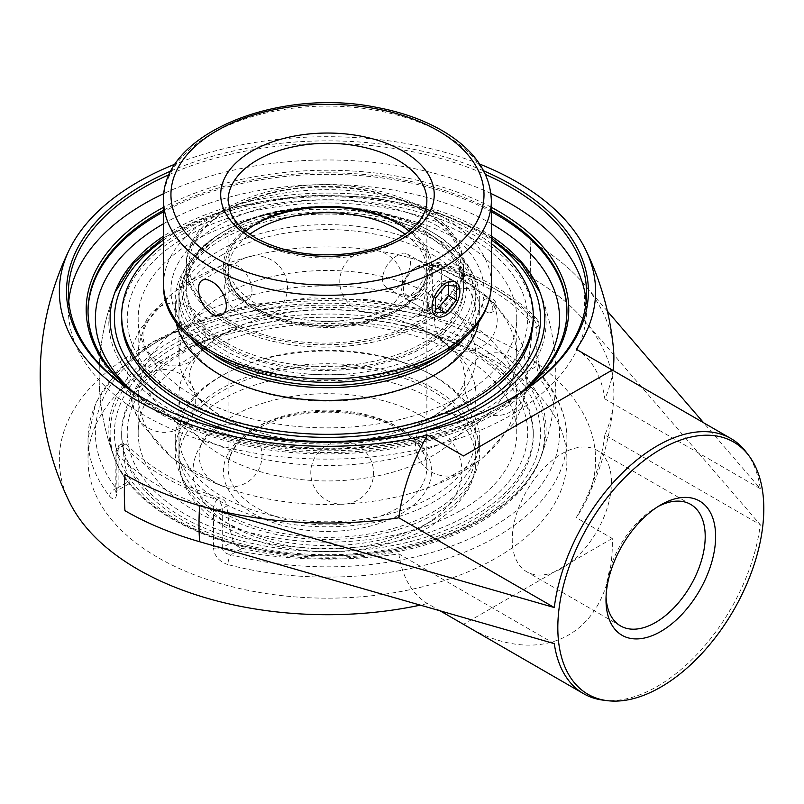 <?xml version="1.0" encoding="UTF-8"?>
<svg xmlns="http://www.w3.org/2000/svg" width="804" height="804" viewBox="0 0 804 804"><rect width="100%" height="100%" fill="white"/><g stroke="black" fill="none" stroke-linecap="round" stroke-linejoin="round"><path stroke-width="0.6" stroke-dasharray="4.02 3.01" d="M163.574 210.266A239.451 138.248 180 0 1 491.365 210.266M520.972 392.493A239.451 138.248 180 0 1 496.792 408.814L496.792 408.814A239.451 138.248 180 0 1 158.147 408.814A239.451 138.248 180 0 1 133.956 392.493M131.755 391.035A241.29 139.313 0 0 0 156.84 408.06A241.29 139.313 0 0 0 498.088 408.06L496.792 408.814L498.088 408.06A241.29 139.313 0 0 0 523.183 391.035M491.365 207.311A241.29 139.313 0 0 0 163.574 207.311M68.772 301.289A259.099 149.584 0 0 0 68.37 309.55A259.099 149.584 0 0 0 144.258 415.326A259.099 149.584 0 0 0 426.622 447.758A259.099 149.584 0 0 0 586.558 309.55A259.099 149.584 0 0 0 586.166 301.289M490.922 193.493A259.099 149.584 0 0 0 164.006 193.493M511.324 398.412A259.099 149.584 180 0 1 510.681 398.784A259.099 149.584 180 0 1 144.258 398.794A259.099 149.584 180 0 1 144.258 398.784A259.099 149.584 180 0 1 143.604 398.412M169.473 174.458A259.099 149.584 180 0 1 485.465 174.458M142.961 398.04L144.258 398.794L142.951 398.04M483.666 170.84A260.938 150.649 0 0 0 171.262 170.84M479.616 164.046A268.124 154.8 0 0 0 175.322 164.046M612.276 370.051L463.496 455.948M606.055 596.699A70.159 40.512 -60 0 1 605.995 593.804A70.159 40.512 -60 0 1 655.602 507.877A70.159 40.512 -60 0 1 658.134 506.48M605.995 599.814L605.995 593.804M611.462 482.39A70.159 40.512 120 0 0 596.93 450.27A70.159 40.512 120 0 0 542.861 469.064A70.159 40.512 120 0 0 512.238 539.675A70.159 40.512 120 0 0 526.771 571.795A70.159 40.512 120 0 0 580.83 552.991A70.159 40.512 120 0 0 611.462 482.39M116.841 492.591A7.367 4.251 180 0 1 115.947 490.571A7.367 4.251 180 0 1 118.108 487.566L118.108 448.471L122.911 445.697L123.715 442.743L126.168 443.818L123.313 445.466A232.085 133.997 0 0 0 163.353 476.47A232.085 133.997 0 0 0 217.07 499.585L219.924 497.947C224.014 499.495 226.396 502.128 227.08 505.847L222.276 508.61L222.276 547.705L233.271 541.353C234.708 544.609 237.662 546.911 242.145 548.268L230.979 554.71C225.713 553.906 222.808 551.574 222.276 547.705A7.367 4.251 180 0 1 213.562 548.439L213.562 509.344A7.367 4.251 0 0 0 222.276 508.61A7.367 4.251 -120 0 0 217.07 499.585A7.367 2.864 107.3 0 0 213.562 509.344A239.451 138.248 180 0 1 158.147 485.495A239.451 138.248 180 0 1 116.841 453.496A7.367 5.286 -43.1 0 1 123.313 445.466A7.367 4.251 -120 0 0 119.635 445.094A7.367 4.251 -120 0 0 118.108 448.471A7.367 4.251 0 0 0 115.947 451.476A7.367 4.251 0 0 0 116.841 453.496L116.841 492.591C116.208 499.515 113.826 500.761 109.686 496.339A239.451 138.248 180 0 1 88.018 438.863A239.451 138.248 180 0 1 158.147 341.107A239.451 138.248 180 0 1 427.024 313.128A7.367 2.502 104.8 0 0 425.839 309.872L425.839 309.872A7.367 2.502 104.8 0 0 423.959 310.977L430.09 309.932L431.989 308.223L432.652 305.962A7.367 4.251 180 0 1 441.366 305.229L441.366 266.134A7.367 4.251 0 0 0 432.652 266.868A7.367 4.251 60 0 1 434.18 263.501A7.367 4.251 60 0 1 437.868 263.863A7.367 2.864 -72.7 0 1 440.059 262.848A7.367 2.864 -72.7 0 1 441.366 266.134A239.451 138.248 180 0 1 538.097 321.982A7.367 5.286 136.9 0 0 536.992 318.967A7.367 5.286 136.9 0 0 531.615 317.992A7.367 4.251 60 0 1 536.821 327.007A7.367 4.251 0 0 0 538.981 324.002A7.367 4.251 0 0 0 538.097 321.982L538.097 361.076C538.73 369.076 541.112 375.84 545.243 381.387A239.451 138.248 180 0 1 566.92 438.863A239.451 138.248 180 0 1 227.914 564.589A7.367 2.502 -75.2 0 1 230.979 554.71A232.085 133.997 0 0 0 491.576 527.595A232.085 133.997 0 0 0 538.549 377.136A7.367 5.467 -38.4 0 1 544.318 378.583L544.318 378.583A7.367 5.467 -38.4 0 1 545.243 381.387M227.914 564.589C219.301 561.664 214.517 556.278 213.562 548.439M538.097 361.076A7.367 4.251 180 0 1 538.981 363.096A7.367 4.251 180 0 1 536.821 366.101L538.549 377.136L527.374 383.588L525.615 378.453L525.826 372.453L536.821 366.101L536.821 327.007L532.027 329.781L528.761 319.64L531.615 317.992A232.085 133.997 0 0 0 437.868 263.863L435.014 265.511L430.1 265.853L427.859 269.642L432.652 266.868L432.652 305.962L421.658 312.304L418.412 316.675L412.794 317.429A217.351 125.494 0 0 0 187.684 336.745A217.351 125.494 0 0 0 115.816 461.416A217.351 125.494 0 0 0 127.555 482.109L129.303 483.596L129.102 481.214L118.108 487.566L117.525 490.39L116.389 488.561A7.367 5.467 141.6 0 0 109.686 496.339M427.024 313.128C435.637 314.967 440.421 312.334 441.366 305.229M435.014 265.511A228.225 131.766 180 0 1 488.842 288.556A228.225 131.766 180 0 1 528.761 319.64M532.027 329.781A216.135 124.791 -60 0 1 525.826 372.453M242.145 548.268A217.351 125.494 0 0 0 539.112 461.416A217.351 125.494 0 0 0 527.374 383.588M233.271 541.353A216.135 124.791 -60 0 1 227.08 505.847M158.147 362.152A239.451 138.248 0 0 0 88.018 459.908A239.451 138.248 0 0 0 218.447 583A239.451 138.248 0 0 0 566.92 459.908A239.451 138.248 0 0 0 419.105 332.183A239.451 138.248 0 0 0 158.147 362.152M491.365 236.155A217.351 125.494 0 0 0 481.164 229.843A217.351 125.494 0 0 0 163.574 236.155M239.793 433.406A217.351 125.494 0 0 0 415.135 433.406M219.924 497.947A228.225 131.766 180 0 1 126.168 443.818M122.911 445.697A216.135 124.791 120 0 0 129.102 481.214M421.658 312.304A216.135 124.791 120 0 0 427.859 269.642M746.223 452.16A147.313 85.053 -60 0 1 760.262 488.621L703.641 422.783M607.402 311.218L583.784 283.872A286.415 165.363 0 0 0 529.997 240.738A287.269 165.855 -60 0 1 529.997 276.827A286.415 165.363 180 0 1 583.784 319.952L760.262 524.7A147.313 85.053 -60 0 1 603.06 700.133M613.452 348.645A286.415 165.363 0 0 0 529.997 240.738L529.997 240.738A287.269 165.855 -60 0 1 529.997 276.827L529.997 276.827A286.415 165.363 180 0 1 613.452 402.774A286.415 165.363 180 0 1 604.839 434.974L760.262 524.7M554.288 643.632L398.864 553.896A286.415 165.363 180 0 1 124.942 510.681L124.942 510.681M440.28 610.939L427.457 603.543A147.313 85.053 -60 0 1 398.864 553.896M604.839 434.974A147.313 85.053 -60 0 1 576.247 517.645L612.276 538.449C614.759 631.401 544.258 672.928 464.973 625.21M760.262 488.621L604.839 398.884A286.415 165.363 0 0 0 613.02 370.473M427.457 603.543A268.124 154.8 180 0 1 420.16 605.161M69.456 502.008A268.124 154.8 180 0 1 191.824 326.384A268.124 154.8 180 0 1 517.052 350.454A268.124 154.8 180 0 1 585.483 502.008A268.124 154.8 180 0 1 576.247 517.645M576.247 349.237A147.313 85.053 -60 0 1 604.839 398.884M612.276 538.449L463.496 624.346M417.306 298.716A19.738 11.397 -60 0 1 407.427 299.691A19.738 11.397 -60 0 1 403.347 290.656A19.738 11.397 -60 0 1 417.306 266.476L417.306 266.476A19.738 11.397 -60 0 1 427.175 265.501A19.738 11.397 -60 0 1 430.2 281.32A19.738 11.397 -60 0 1 417.306 298.716M414.693 294.204A16.06 9.266 120 0 0 426.05 274.536A16.06 9.266 120 0 0 414.693 267.983A16.06 9.266 120 0 0 403.347 287.651A16.06 9.266 120 0 0 414.693 294.204M445.949 285.249L438.14 280.737L427.718 293.691L427.718 307.58L435.527 308.284M435.527 298.204L427.718 293.691M435.527 312.093L427.718 307.58M448.552 285.48L448.552 281.671L438.14 280.737M456.36 286.174L448.552 281.671M441.024 355.036A148.509 85.737 0 0 0 475.968 299.781A148.509 85.737 0 0 0 384.302 220.577A148.509 85.737 0 0 0 222.457 239.16A148.509 85.737 0 0 0 178.96 299.781A148.509 85.737 0 0 0 213.914 355.036M463.948 338.745A152.247 87.897 0 0 0 479.717 299.781A152.247 87.897 0 0 0 385.729 218.577A152.247 87.897 0 0 0 219.814 237.632A152.247 87.897 0 0 0 175.222 299.781A152.247 87.897 0 0 0 190.99 338.745M222.457 254.737A148.509 85.737 0 0 0 178.96 315.369A148.509 85.737 0 0 0 270.636 394.583A148.509 85.737 0 0 0 432.472 375.991A148.509 85.737 0 0 0 475.968 315.369A148.509 85.737 0 0 0 384.302 236.155A148.509 85.737 0 0 0 222.457 254.737M185.875 236.828A200.236 115.605 0 0 0 185.875 400.322A200.236 115.605 0 0 0 469.054 400.322A200.236 115.605 0 0 0 469.054 236.828A200.236 115.605 0 0 0 185.875 236.828M533.273 318.575A205.804 118.821 0 0 0 406.221 208.799A205.804 118.821 0 0 0 181.945 234.557A205.804 118.821 0 0 0 121.665 318.575M491.365 243.652A205.804 118.821 0 0 0 181.945 231.502A205.804 118.821 0 0 0 163.574 243.652M478.802 322.123A152.247 87.897 0 0 0 479.717 312.525A152.247 87.897 0 0 0 385.729 231.311A152.247 87.897 0 0 0 219.814 250.366A152.247 87.897 0 0 0 175.222 312.525A152.247 87.897 0 0 0 176.136 322.123M384.423 372.453A148.509 85.737 180 0 1 475.968 451.637A148.509 85.737 180 0 1 270.516 530.821A148.509 85.737 180 0 1 178.96 451.637A148.509 85.737 180 0 1 384.423 372.453M269.079 532.811A152.247 87.897 180 0 1 175.222 451.637A152.247 87.897 180 0 1 385.86 370.463A152.247 87.897 180 0 1 479.717 451.637A152.247 87.897 180 0 1 269.079 532.811M384.423 356.875A148.509 85.737 180 0 1 475.968 436.059A148.509 85.737 180 0 1 270.516 515.233A148.509 85.737 180 0 1 178.96 436.059A148.509 85.737 180 0 1 384.423 356.875M404.261 326.082A200.236 115.605 180 0 1 512.389 477.184A200.236 115.605 180 0 1 250.677 539.615A200.236 115.605 180 0 1 142.539 388.513A200.236 115.605 180 0 1 404.261 326.082M406.392 323.118A205.804 118.821 180 0 1 533.273 432.843A205.804 118.821 180 0 1 248.536 542.579A205.804 118.821 180 0 1 121.665 432.843A205.804 118.821 180 0 1 406.392 323.118M248.536 545.635A205.804 118.821 180 0 1 121.665 435.899A205.804 118.821 180 0 1 406.392 326.173A205.804 118.821 180 0 1 533.273 435.899A205.804 118.821 180 0 1 248.536 545.635M269.079 520.077A152.247 87.897 180 0 1 175.222 438.904A152.247 87.897 180 0 1 385.86 357.72A152.247 87.897 180 0 1 479.717 438.904A152.247 87.897 180 0 1 269.079 520.077M226.788 343.006A138.64 80.038 0 0 0 377.88 360.363A138.64 80.038 0 0 0 463.456 286.415A138.64 80.038 0 0 0 422.854 229.813L422.854 229.813A138.64 80.038 0 0 0 226.788 229.813A138.64 80.038 0 0 0 186.186 286.415A138.64 80.038 0 0 0 226.788 343.006M424.904 230.999L422.854 229.813L424.904 230.999A141.534 81.717 180 0 1 424.904 346.564A141.534 81.717 180 0 1 224.738 346.564A141.534 81.717 180 0 1 224.738 230.999A141.534 81.717 180 0 1 424.904 230.999M226.788 321.319A138.64 80.038 180 0 1 186.186 264.727A138.64 80.038 180 0 1 271.772 190.779A138.64 80.038 180 0 1 422.854 208.125A138.64 80.038 180 0 1 463.456 264.727A138.64 80.038 180 0 1 377.88 338.675A138.64 80.038 180 0 1 226.788 321.319M245.753 231.21A99.394 57.385 0 0 0 228.075 263.883A99.394 57.385 0 0 0 257.19 304.465A99.394 57.385 0 0 0 365.508 316.897A99.394 57.385 0 0 0 426.864 263.883A99.394 57.385 0 0 0 409.186 231.21M398.764 223.904A102.289 59.054 180 0 1 399.799 224.487L397.749 223.311L399.799 224.497A102.289 59.054 180 0 1 399.799 308.012A102.289 59.054 180 0 1 255.139 308.012A102.289 59.054 180 0 1 255.129 224.497A102.289 59.054 180 0 1 256.174 223.904M397.749 255.19C388.804 260.777 383.689 268.566 382.392 278.556C382.503 282.978 384.101 286.123 387.186 288.003C401.678 297.771 417.889 258.737 406.924 253.813C404.603 252.567 401.548 253.029 397.749 255.19M428.562 305.208C429.668 295.108 434.602 287.209 443.356 281.521C447.165 279.37 450.31 278.968 452.803 280.305C464.722 285.772 446.622 323.721 433.065 314.495C430.15 312.706 428.653 309.61 428.562 305.208M251.994 290.425A19.738 11.397 -120 0 0 243.381 270.556A19.738 11.397 -120 0 0 228.165 265.27A19.738 11.397 -120 0 0 224.075 274.305A19.738 11.397 -120 0 0 232.698 294.174A19.738 11.397 -120 0 0 247.903 299.46A19.738 11.397 -120 0 0 251.994 290.425M226.788 323.69A138.64 80.038 0 0 0 377.88 341.037A138.64 80.038 0 0 0 463.456 267.089A138.64 80.038 0 0 0 422.854 210.497L422.854 210.497A138.64 80.038 0 0 0 226.788 210.497A138.64 80.038 0 0 0 186.186 267.089A138.64 80.038 0 0 0 226.788 323.69M228.838 320.143A135.735 78.37 180 0 1 228.838 209.311A135.735 78.37 180 0 1 420.804 209.311A135.735 78.37 180 0 1 420.804 320.143A135.735 78.37 180 0 1 228.838 320.143M226.788 345.76A138.64 80.038 180 0 1 186.186 289.169A138.64 80.038 180 0 1 271.772 215.221A138.64 80.038 180 0 1 422.854 232.567A138.64 80.038 180 0 1 463.456 289.169A138.64 80.038 180 0 1 377.88 363.117A138.64 80.038 180 0 1 226.788 345.76M432.472 353.69A148.509 85.737 0 0 0 475.968 293.058A148.509 85.737 0 0 0 432.482 232.436A148.509 85.737 0 0 0 222.457 232.436L222.457 232.436A148.509 85.737 0 0 0 178.96 293.058A148.509 85.737 0 0 0 270.636 372.272A148.509 85.737 0 0 0 432.472 353.69M430.421 350.132A145.604 84.068 180 0 1 224.507 350.142A145.604 84.068 180 0 1 224.507 231.25A145.604 84.068 180 0 1 430.431 231.25A145.604 84.068 180 0 1 430.421 350.132M222.457 295.591A148.509 85.737 0 0 0 178.96 356.222A148.509 85.737 0 0 0 244.135 427.185A148.509 85.737 0 0 0 410.794 427.185A148.509 85.737 0 0 0 475.968 356.222A148.509 85.737 0 0 0 432.472 295.591A148.509 85.737 0 0 0 222.457 295.591M222.457 334.575A148.509 85.737 180 0 1 244.135 324.233A148.509 85.737 180 0 1 410.794 324.233A148.509 85.737 180 0 1 432.472 334.575A148.509 85.737 180 0 1 475.968 395.206A148.509 85.737 180 0 1 327.469 480.943A148.509 85.737 180 0 1 178.96 395.206A148.509 85.737 180 0 1 222.457 334.575M482.078 340.182A218.648 126.238 180 0 1 541.112 456.32L541.112 456.32A218.648 126.238 180 0 1 482.078 518.711A218.648 126.238 180 0 1 172.86 518.711A218.648 126.238 180 0 1 113.826 456.32L113.826 456.32A218.648 126.238 180 0 1 222.648 318.665A218.648 126.238 180 0 1 482.078 340.182M487.013 312.233A7.276 4.683 -113.5 0 0 489.616 312.887A7.276 4.683 -113.5 0 0 492.792 308.947A7.276 4.683 -113.5 0 0 488.269 299.711A7.276 4.683 -113.5 0 0 483.928 299.822A7.276 4.683 -113.5 0 0 482.752 306.093A7.276 4.683 -113.5 0 0 487.013 312.233M482.078 232.708A218.648 126.238 0 0 0 265.893 200.849A218.648 126.238 0 0 0 113.826 295.108L113.826 295.108A218.648 126.238 0 0 0 222.648 432.763A218.648 126.238 0 0 0 482.078 411.236A218.648 126.238 0 0 0 541.112 295.108L541.112 295.108A218.648 126.238 0 0 0 482.078 232.708M461.315 510.128A189.292 109.284 0 0 0 516.761 432.843A189.292 109.284 0 0 0 399.91 331.881A189.292 109.284 0 0 0 193.613 355.569A189.292 109.284 0 0 0 138.177 432.843A189.292 109.284 0 0 0 255.029 533.816A189.292 109.284 0 0 0 461.315 510.128M193.613 241.3A189.292 109.284 0 0 0 138.177 318.575A189.292 109.284 0 0 0 255.029 419.547A189.292 109.284 0 0 0 461.315 395.849A189.292 109.284 0 0 0 516.761 318.575A189.292 109.284 0 0 0 399.91 217.613A189.292 109.284 0 0 0 193.613 241.3M461.315 317.922A189.292 109.284 0 0 0 193.613 317.922A189.292 109.284 0 0 0 138.177 395.206A189.292 109.284 0 0 0 221.251 485.666A189.292 109.284 0 0 0 433.688 485.666A189.292 109.284 0 0 0 516.761 395.206A189.292 109.284 0 0 0 461.315 317.922M461.315 278.938A189.292 109.284 180 0 1 516.761 356.222A189.292 109.284 180 0 1 327.469 465.506A189.292 109.284 180 0 1 138.177 356.222A189.292 109.284 180 0 1 193.613 278.938A189.292 109.284 180 0 1 221.251 265.762A189.292 109.284 180 0 1 433.688 265.762A189.292 109.284 180 0 1 461.315 278.938M88.018 311.811A239.451 138.248 0 0 0 88.018 312.565A239.451 138.248 0 0 0 235.833 440.29A239.451 138.248 0 0 0 496.792 410.321A239.451 138.248 0 0 0 566.92 312.565A239.451 138.248 0 0 0 566.92 311.811M491.365 211.774A239.451 138.248 0 0 0 163.574 211.774M566.92 459.908L566.92 438.863C566.76 417.537 559.222 397.447 544.318 378.583C541.333 374.383 539.554 369.217 538.981 363.096L538.981 324.002A7.367 7.367 0 0 0 536.992 318.967C513.766 294.606 481.455 275.893 440.059 262.848A7.367 7.367 0 0 0 434.18 263.501L430.1 265.853M129.303 483.596L117.525 490.39L115.796 492.199L115.947 451.476A7.367 7.367 0 0 1 119.635 445.094L123.715 442.743M412.794 317.429L423.959 310.977A232.085 133.997 0 0 0 163.353 338.102A232.085 133.997 0 0 0 116.389 488.561L127.555 482.109M521.816 391.819A232.085 133.997 180 0 1 491.576 413.326A232.085 133.997 180 0 1 133.122 391.819M163.574 223.703A232.085 133.997 180 0 1 491.365 223.703M583.784 319.952A272.526 157.343 120 0 0 584.418 301.55A272.526 157.343 120 0 0 583.784 283.872M438.15 226.406A156.529 90.37 0 0 0 176.277 266.918A156.529 90.37 0 0 0 367.981 377.599A156.529 90.37 0 0 0 438.15 226.406M426.864 263.883L426.864 200.698A99.394 57.385 180 0 1 365.508 253.712A99.394 57.385 180 0 1 257.19 241.27A99.394 57.385 180 0 1 228.075 200.698L228.075 263.883M163.574 284.294A163.895 94.621 180 0 1 264.747 196.869A163.895 94.621 180 0 1 443.356 217.381A163.895 94.621 180 0 1 491.365 284.294M491.365 200.698A163.895 94.621 0 0 0 443.356 133.786A163.895 94.621 0 0 0 264.747 113.274A163.895 94.621 0 0 0 163.574 200.698M401.055 223.763A104.068 60.089 0 0 0 253.883 223.763A104.068 60.089 0 0 0 253.883 308.736A104.068 60.089 0 0 0 401.055 308.736A104.068 60.089 0 0 0 401.055 223.763M432.472 520.51A148.509 85.737 180 0 1 270.636 539.092A148.509 85.737 180 0 1 178.96 459.878A148.509 85.737 180 0 1 222.457 399.256A148.509 85.737 180 0 1 432.472 399.256A148.509 85.737 180 0 1 475.968 459.878A148.509 85.737 180 0 1 432.472 520.51M405.095 234.235A99.394 57.385 180 0 1 426.864 270.074A99.394 57.385 180 0 1 397.749 310.645A99.394 57.385 180 0 1 289.43 323.087A99.394 57.385 180 0 1 228.075 270.074A99.394 57.385 180 0 1 249.843 234.235M257.19 426.944A99.394 57.385 0 0 0 228.075 467.516A99.394 57.385 0 0 0 289.43 520.54A99.394 57.385 0 0 0 397.749 508.098A99.394 57.385 0 0 0 426.864 467.516A99.394 57.385 0 0 0 397.749 426.944A99.394 57.385 0 0 0 257.19 426.944M401.055 428.854A104.068 60.089 180 0 1 401.055 513.826A104.068 60.089 180 0 1 253.883 513.826A104.068 60.089 180 0 1 253.883 428.854A104.068 60.089 180 0 1 401.055 428.854M422.552 416.442A134.469 77.636 0 0 0 232.376 416.442A134.469 77.636 0 0 0 232.376 526.238A134.469 77.636 0 0 0 422.552 526.238A134.469 77.636 0 0 0 422.552 416.442M478.119 345.871A213.05 123.002 0 0 0 176.82 345.871A213.05 123.002 0 0 0 176.82 519.826A213.05 123.002 0 0 0 478.119 519.826A213.05 123.002 0 0 0 478.119 345.871M163.574 239.984A213.05 123.002 180 0 1 478.119 231.602A213.05 123.002 180 0 1 491.365 239.984M158.147 408.814L156.84 408.06M88.018 311.058L88.018 312.565C85.998 387.216 190.95 450.421 311.841 453.627C358.031 455.245 401.487 449.627 442.22 436.773C516.942 413.387 567.463 364.905 566.92 312.565L566.92 311.058M510.681 398.784L511.977 398.04M68.37 293.018L68.37 309.55M586.558 293.018L586.558 309.55M655.602 507.877L660.808 504.862M690.676 504.399L596.93 450.27M620.517 625.914L526.771 571.795M418.412 316.675L430.19 309.872L425.839 309.872L369.277 299.651L310.163 297.862L252.104 304.626L198.648 319.52L153.031 341.73L117.977 370.051L95.706 403.075L88.018 438.863L88.018 459.908M539.112 461.416A228.346 228.346 0 0 0 539.112 290.013M115.816 290.013A228.346 228.346 0 0 0 115.816 461.416M585.483 502.008A287.269 287.269 0 0 0 613.452 402.774M214.889 482.782A31.396 31.396 0 0 0 261.983 455.587A31.396 31.396 0 0 0 214.889 428.401A31.396 31.396 0 0 0 214.889 482.782M158.7 361.689A31.396 31.396 0 0 0 205.794 334.504A31.396 31.396 0 0 0 158.689 307.309A31.396 31.396 0 0 0 158.7 361.689M355.479 308.716A31.396 31.396 0 0 0 402.583 281.521A31.396 31.396 0 0 0 355.479 254.335A31.396 31.396 0 0 0 355.479 308.716M480.028 411.397A31.396 31.396 0 0 0 527.122 384.211A31.396 31.396 0 0 0 480.028 357.016A31.396 31.396 0 0 0 480.028 411.397M431.195 471.858A31.396 31.396 0 0 0 478.29 444.662A31.396 31.396 0 0 0 431.195 417.477A31.396 31.396 0 0 0 431.195 471.858M450.119 346.966A31.396 31.396 0 0 0 497.214 319.781A31.396 31.396 0 0 0 450.119 292.586A31.396 31.396 0 0 0 450.119 346.966M240.386 314.525A31.396 31.396 0 0 0 287.48 287.34A31.396 31.396 0 0 0 240.386 260.144A31.396 31.396 0 0 0 240.386 314.525M148.629 428.14A31.396 31.396 0 0 0 195.724 400.945A31.396 31.396 0 0 0 148.629 373.759A31.396 31.396 0 0 0 148.629 428.14M326.494 500.048A31.396 31.396 0 0 0 373.589 472.852A31.396 31.396 0 0 0 326.484 445.667A31.396 31.396 0 0 0 326.494 500.048M403.347 287.651L403.347 290.656M414.693 267.983L417.306 266.476M407.427 299.691L436.08 316.233M427.175 265.501L455.818 282.043M475.968 315.369L475.968 299.781M178.96 315.369L178.96 299.781M479.717 312.525L479.717 299.781M175.222 312.525L175.222 299.781M178.96 436.059L178.96 451.637M475.968 436.059L475.968 451.637M121.665 432.843L121.665 435.899M533.273 432.843L533.273 435.899M175.222 438.904L175.222 451.637M479.717 438.904L479.717 451.637M226.788 229.813L224.738 230.999M463.456 286.415L463.456 264.727M186.186 286.415L186.186 264.727M257.19 223.311L255.129 224.497M221.864 314.495L247.903 299.46M202.126 280.305L228.165 265.27M387.186 288.003L433.065 314.495M406.924 253.813L452.803 280.305M228.838 209.311L226.788 210.497M420.804 209.311L422.854 210.497M186.186 267.089L186.186 289.169M463.456 267.089L463.456 289.169M224.507 231.25L222.457 232.436M430.431 231.25L432.482 232.436M475.968 356.222L475.968 293.058M178.96 356.222L178.96 293.058M244.135 427.185C223.562 418.773 208.819 409.216 199.905 398.503C191.804 387.136 188.498 379.538 189.965 375.709C188.498 371.89 191.804 364.292 199.905 352.916C208.819 342.213 223.562 332.655 244.135 324.233M410.794 427.185C431.366 418.773 446.109 409.216 455.024 398.503C463.124 387.136 466.441 379.538 464.973 375.709L463.003 365.73C460.551 358.554 454.059 350.695 443.527 342.152L431.195 333.951L410.794 324.233M178.96 395.206L178.96 459.878C179.021 470.33 181.654 480.32 186.85 489.867C194.618 503.766 206.548 515.585 222.648 525.313C260.858 548.951 320.826 557.494 372.393 547.363C394.895 543.032 414.643 535.816 431.637 525.716L454.943 507.505L468.109 489.807C473.295 480.279 475.918 470.31 475.968 459.878L475.968 395.206M426.864 270.074C428.04 292.857 396.734 317.5 353.217 323.56C291.932 334.544 224.748 302.957 228.075 270.074L228.075 467.516C228.728 447.768 244.838 431.949 276.425 420.08C314.505 406.663 368.091 410.713 398.714 429.085C417.397 440.431 426.783 453.245 426.864 467.516L426.864 270.074M540.087 292.515L541.112 295.108A228.346 228.346 0 0 1 541.112 456.32C532.328 478.893 514.972 498.53 489.043 515.243C464.38 530.941 434.944 542.378 400.744 549.544C282.847 576.086 138.529 530.841 113.826 456.32A228.346 228.346 0 0 1 113.826 295.108L114.851 292.515M491.365 237.693L481.043 231.311L431.537 209.874L370.734 197.02L306.153 195.101L229.512 208.015L163.574 237.693M489.616 312.887A7.487 7.487 0 0 0 495.726 302.455A7.487 7.487 0 0 0 483.928 299.822M516.761 432.843L516.761 395.206M138.177 432.843L138.177 395.206M516.761 356.222L516.761 318.575M138.177 356.222L138.177 318.575M221.251 485.666L173.151 459.064L139.976 422.13L132.6 406.291L127.173 375.267L132.57 345.217L139.896 329.429L173.081 292.405L221.251 265.762M433.688 485.666L481.777 459.064L514.952 422.13L522.339 406.291L527.766 375.267L522.369 345.217L515.032 329.429L492.993 301.902L462.591 279.571L433.688 265.762"/><path stroke-width="1.21" d="M133.956 392.493A239.451 138.248 180 0 1 88.018 311.058A239.451 138.248 180 0 1 158.147 213.301A239.451 138.248 180 0 1 163.574 210.266M491.365 210.266A239.451 138.248 180 0 1 566.92 311.058A239.451 138.248 180 0 1 520.972 392.493M523.183 391.035A241.29 139.313 0 0 0 491.365 207.311M163.574 207.311A241.29 139.313 0 0 0 131.755 391.035M586.166 301.289A259.099 149.584 0 0 0 510.671 203.784A259.099 149.584 0 0 0 490.922 193.493M164.006 193.493A259.099 149.584 0 0 0 68.772 301.289M485.465 174.458A259.099 149.584 180 0 1 510.671 187.242A259.099 149.584 180 0 1 586.558 293.018A259.099 149.584 180 0 1 511.324 398.412M143.604 398.412A259.099 149.584 180 0 1 68.37 293.018A259.099 149.584 180 0 1 169.473 174.458M171.262 170.84A260.938 150.649 0 0 0 142.951 398.04A260.938 150.649 0 0 0 511.977 398.04A260.938 150.649 0 0 0 483.666 170.84M175.322 164.046A268.124 154.8 0 0 0 69.456 249.411A268.124 154.8 0 0 0 148.258 406.653A268.124 154.8 0 0 0 427.457 435.145L463.496 455.948L612.286 370.041L576.247 349.237A268.124 154.8 0 0 0 585.483 249.411A268.124 154.8 0 0 0 517.052 182.056A268.124 154.8 0 0 0 479.616 164.046M658.134 506.48A70.159 40.512 -60 0 1 690.676 504.399A70.159 40.512 -60 0 1 705.208 536.519A70.159 40.512 -60 0 1 674.586 607.12A70.159 40.512 -60 0 1 620.517 625.914A70.159 40.512 -60 0 1 606.055 596.699M605.995 599.814A77.526 44.763 120 0 0 660.808 631.462A77.526 44.763 120 0 0 715.63 536.519A77.526 44.763 120 0 0 660.808 504.862A77.526 44.763 120 0 0 605.995 599.814M763.8 508.701A145.655 84.088 120 0 0 748.745 455.496A145.655 84.088 120 0 0 587.985 526.117A145.655 84.088 120 0 0 607.201 700.656A145.655 84.088 120 0 0 711.238 642.738A145.655 84.088 120 0 0 763.8 508.701M163.574 236.155A217.351 125.494 0 0 0 115.816 290.013A217.351 125.494 0 0 0 239.793 433.406M415.135 433.406A217.351 125.494 0 0 0 481.164 407.306A217.351 125.494 0 0 0 539.112 290.013A217.351 125.494 0 0 0 491.365 236.155M703.641 422.783L607.402 311.218M607.201 700.656L603.06 700.133A147.313 85.053 -60 0 1 583.614 693.701A147.313 85.053 -60 0 1 554.288 643.632L199.643 541.735A286.415 165.363 180 0 1 124.942 510.681A287.269 165.855 -60 0 1 124.942 474.601A286.415 165.363 0 0 0 199.643 505.646L554.288 607.543A147.313 85.053 -60 0 1 624.758 470.621A147.313 85.053 -60 0 1 730.936 438.542A147.313 85.053 -60 0 1 746.223 452.16L748.745 455.496M583.614 693.701L440.28 610.939M124.942 510.681A287.269 165.855 -60 0 1 124.942 474.601L124.942 474.601A286.415 165.363 0 0 0 398.864 517.806L554.288 607.543M613.02 370.473A286.415 165.363 0 0 0 613.452 348.645A287.269 287.269 0 0 0 585.483 249.411M420.16 605.161A268.124 154.8 180 0 1 69.456 502.008A287.269 287.269 0 0 1 69.456 249.411M398.864 517.806A147.313 85.053 -60 0 1 427.457 435.145M612.286 370.041L730.936 438.542M445.949 283.018A19.738 11.397 -60 0 1 455.818 282.043A19.738 11.397 -60 0 1 458.843 297.862A19.738 11.397 -60 0 1 445.949 315.258A19.738 11.397 -60 0 1 436.08 316.233A19.738 11.397 -60 0 1 433.054 300.415A19.738 11.397 -60 0 1 445.949 283.018M435.527 298.204L445.949 285.249L456.36 286.174L456.36 300.063L445.949 313.027L435.527 312.093L435.527 298.204M435.527 308.284L438.14 308.515L448.552 295.56L448.552 285.48M445.949 313.027L438.14 308.515M456.36 300.063L448.552 295.56M213.914 355.036A148.509 85.737 0 0 0 432.472 360.413A148.509 85.737 0 0 0 441.024 355.036M190.99 338.745A152.247 87.897 0 0 0 435.125 361.941A152.247 87.897 0 0 0 463.948 338.745M163.574 243.652A205.804 118.821 0 0 0 121.665 315.52L121.665 318.575A205.804 118.821 0 0 0 248.707 428.351A205.804 118.821 0 0 0 472.993 402.593A205.804 118.821 0 0 0 533.273 318.575L533.273 315.52A205.804 118.821 0 0 0 491.365 243.652M121.665 315.52A205.804 118.821 0 0 0 248.707 425.296A205.804 118.821 0 0 0 472.993 399.538A205.804 118.821 0 0 0 533.273 315.52M176.136 322.123A152.247 87.897 0 0 0 276.988 395.447A152.247 87.897 0 0 0 435.125 374.674A152.247 87.897 0 0 0 478.802 322.123M409.186 231.21A99.394 57.385 0 0 0 397.749 223.311L397.749 223.311A99.394 57.385 0 0 0 257.19 223.311A99.394 57.385 0 0 0 245.753 231.21M256.174 223.904A102.289 59.054 180 0 1 398.764 223.904M211.573 281.521C223.703 287.581 231.843 309.781 221.864 314.495C218.859 316.123 215.432 315.882 211.573 313.761C203.382 307.741 199.01 299.52 198.467 289.098C198.498 284.727 199.724 281.792 202.126 280.305C204.618 278.968 207.774 279.37 211.573 281.521M163.574 211.774A239.451 138.248 0 0 0 158.147 214.809A239.451 138.248 0 0 0 88.018 311.811M566.92 311.811A239.451 138.248 0 0 0 496.792 214.809A239.451 138.248 0 0 0 491.365 211.774M133.122 391.819A232.085 133.997 180 0 1 163.574 223.703M491.365 223.703A232.085 133.997 180 0 1 491.576 223.824A232.085 133.997 180 0 1 521.816 391.819M199.643 505.646A272.526 157.343 120 0 0 199.643 541.735M228.075 200.698A99.394 57.385 180 0 1 327.469 143.313A99.394 57.385 180 0 1 426.864 200.698C426.994 212.186 420.04 223.15 406.02 233.582C392.382 243.15 374.875 249.632 353.499 253.029C315.882 257.893 283.269 252.858 255.662 237.904C243.039 230.416 234.728 222.085 230.748 212.919L228.075 200.698M251.974 238.265A106.761 61.637 0 0 0 430.592 210.628A106.761 61.637 0 0 0 299.832 135.142A106.761 61.637 0 0 0 251.974 238.265M216.789 258.587A156.529 90.37 180 0 1 216.789 130.781A156.529 90.37 180 0 1 438.15 130.781A156.529 90.37 180 0 1 438.15 258.587A156.529 90.37 180 0 1 216.789 258.587M491.365 284.294A163.895 94.621 180 0 1 390.191 371.719A163.895 94.621 180 0 1 211.573 351.207A163.895 94.621 180 0 1 163.574 284.294C160.82 351.067 278.666 398.362 378.081 377.317C404.111 372.282 426.683 363.921 445.778 352.222C475.244 333.771 490.44 311.138 491.365 284.294L491.365 200.698C490.44 173.855 475.244 151.212 445.778 132.771C426.683 121.072 404.111 112.701 378.081 107.676C278.666 86.631 160.82 133.916 163.574 200.698A163.895 94.621 0 0 0 211.573 267.601A163.895 94.621 0 0 0 390.191 288.113A163.895 94.621 0 0 0 491.365 200.698M249.843 234.235A99.394 57.385 180 0 1 257.19 229.492A99.394 57.385 180 0 1 397.749 229.492A99.394 57.385 180 0 1 405.095 234.235M491.365 239.984A213.05 123.002 180 0 1 478.119 405.558A213.05 123.002 180 0 1 183.925 409.477A213.05 123.002 180 0 1 163.574 239.984M163.574 200.698L163.574 284.294M163.574 237.693L133.655 263.189L114.851 292.515M540.087 292.515L521.283 263.189L491.365 237.693"/></g></svg>
